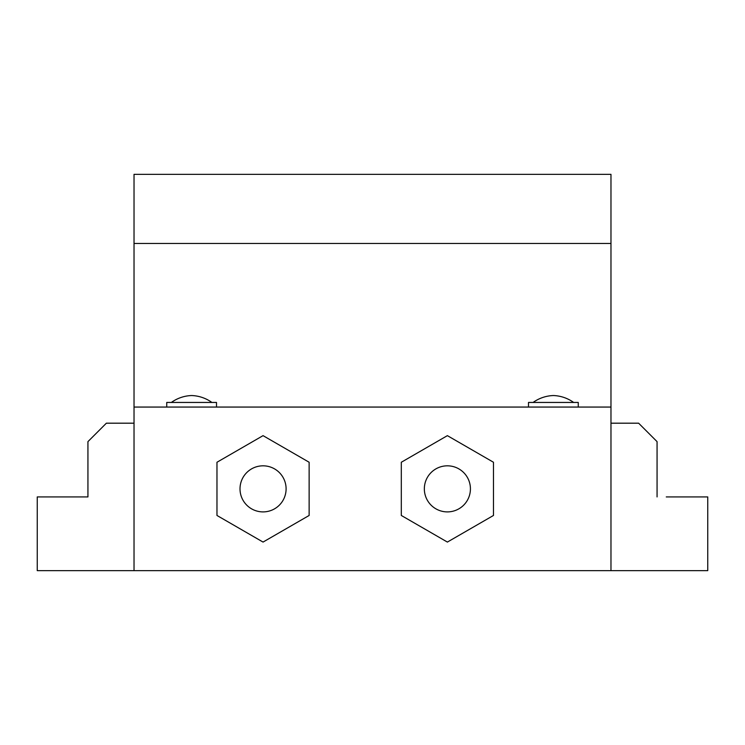 <?xml version="1.0" encoding="UTF-8"?>
<svg xmlns="http://www.w3.org/2000/svg" width="745" height="745" viewBox="0 0 745 745"><rect width="100%" height="100%" fill="white"/><g stroke="black" fill="none" stroke-linecap="round" stroke-linejoin="round"><path stroke-width="1.12" d="M610.975 243.466L134.025 243.466L134.025 174.349L610.975 174.349L610.975 570.651L707.75 570.651L707.75 496.924L666.272 496.924M657.062 496.924L657.062 441.627L638.623 423.188L610.975 423.188M610.975 570.651L37.25 570.651L37.25 496.924L87.938 496.924L87.938 441.627L106.377 423.188L134.025 423.188M610.975 407.059L134.025 407.059L134.025 570.651M134.025 243.466L134.025 407.059M166.74 407.059L166.74 402.449L216.506 402.449L216.506 407.059M528.494 407.059L528.494 402.449L578.26 402.449L578.26 407.059M78.728 496.924L87.938 496.924M493.469 462.254L447.382 435.648L401.304 462.254L401.304 515.466L447.382 542.071L493.469 515.466L493.469 462.254M424.343 488.86A23.039 23.039 0 0 0 447.382 511.899A23.039 23.039 0 0 0 470.421 488.86A23.039 23.039 0 0 0 447.382 465.821A23.039 23.039 0 0 0 424.343 488.86M309.138 462.254L263.05 435.648L216.972 462.254L216.972 515.466L263.05 542.071L309.138 515.466L309.138 462.254M240.011 488.86A23.039 23.039 0 0 0 263.05 511.899A23.039 23.039 0 0 0 286.099 488.86A23.039 23.039 0 0 0 263.05 465.821A23.039 23.039 0 0 0 240.011 488.86M211.906 402.449A36.868 36.868 0 0 0 191.623 395.539A36.868 36.868 0 0 0 171.35 402.449A36.868 36.868 0 0 1 191.623 395.539A36.868 36.868 0 0 1 211.906 402.449M573.65 402.449A36.868 36.868 0 0 0 553.377 395.539A36.868 36.868 0 0 0 533.094 402.449A36.868 36.868 0 0 1 553.377 395.539A36.868 36.868 0 0 1 573.65 402.449"/></g></svg>
